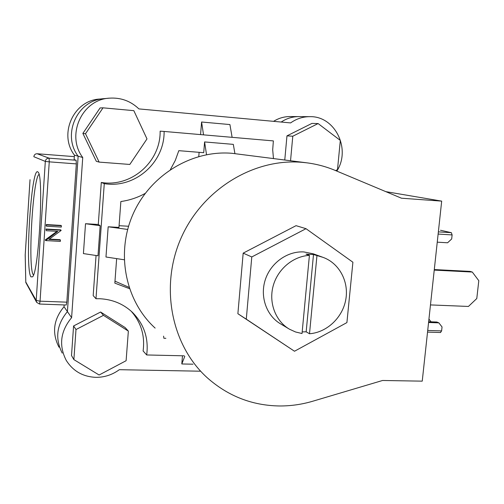 <?xml version="1.0" encoding="UTF-8"?>
<svg xmlns="http://www.w3.org/2000/svg" width="504" height="504" viewBox="0 0 504 504"><rect width="100%" height="100%" fill="white"/><g stroke="black" fill="none" stroke-linecap="round" stroke-linejoin="round"><path stroke-width="0.76" d="M302.186 331.89L306.167 331.815L309.506 333.749C326.926 332.483 342.638 317.577 345.794 299.546C349.07 281.534 339.224 263.069 322.906 257.323L313.324 253.827L303.817 251.931C287.318 250.961 270.566 263.025 265.224 279.959C259.781 296.862 266.597 315.851 280.753 323.978M251.779 256.952L246.286 319.171L294.5 351.244L346.909 322.591L352.901 262.231L306.004 228.69L251.779 256.952L243.18 253.134L237.882 313.715L294.5 351.244M306.004 228.69L296.056 225.666L243.18 253.134M246.286 319.171L237.882 313.715M430.473 304.92L468.436 306.451L476.784 298.538L478.8 280.69L472.292 272.047L434.234 270.106M472.292 272.047L470.049 271.398L434.297 269.564M155.137 328.098C125.465 301.153 115.681 253.531 132.955 214.326C150.116 175.077 191.911 149.858 231.966 153.298L306.917 162.836C316.72 164.102 326.113 166.616 335.097 170.371L401.468 198.204L441.687 201.121L385.825 191.646M441.687 201.121L422.239 381.15L382.561 380.482L312.852 401.197C301.858 404.454 290.688 406.048 279.329 405.972C252.013 405.512 227.959 396.087 207.163 377.685C171.341 345.24 159.623 286.669 181.049 238.108C202.325 189.479 253.575 158.174 301.934 162.319L306.917 162.836M100.598 312.02L73.571 325.968L71.511 355.534L73.88 359.61L99.105 375.007L126.113 360.713L128.356 331.103L125.118 327.543L100.598 312.02L103.459 315.346L75.991 329.553L73.571 325.968M75.991 329.553L73.88 359.61M128.356 331.103L103.459 315.346M146.992 138.909L133.831 110.66L103.018 107.831L100.088 107.944L82.87 133.409L96.302 161.299L99.143 162.105L129.818 164.449L146.992 138.909M103.018 107.831L85.504 133.736L82.87 133.409M85.504 133.736L99.143 162.105M335.601 170.585L337.504 169.615L340.32 140.421L318.112 123.562L311.919 123.417L286.965 135.866L284.773 159.988M318.112 123.562L292.786 136.219L286.965 135.866M292.786 136.219L290.543 160.732M427.713 330.454L441.611 330.908L442.046 326.951L438.852 322.856L436.829 322.024L428.658 321.741M438.852 322.856L428.576 322.497M431.071 321.823L428.942 319.108M441.611 330.908L440.439 332.476M438.127 234.058L452.12 234.927L451.679 238.965L447.59 242.783L437.251 242.166M452.12 234.927L451.357 232.684L440.49 230.24M58.981 347.18C51.755 332.993 53.437 319.505 64.027 306.722L67.416 311.617C56.561 324.74 54.829 338.562 62.225 353.09C54.829 338.562 56.561 324.74 67.416 311.617L71.606 317.671C60.423 331.204 58.634 345.442 66.238 360.385C73.042 371.114 82.914 376.765 95.861 377.345C104.467 377.383 112.291 374.831 119.328 369.69L200.365 371.202M30.939 276.841C24.809 268.922 31.317 167.057 37.75 171.826L38.134 172.185C43.917 176.041 38.84 271.637 32.571 276.841L30.939 276.841M39.003 174.371C32.747 178.517 27.682 267.958 33.289 274.781L33.472 275.033M64.153 304.939L64.027 306.722M273.565 121.344C278.731 118.138 284.275 116.537 290.191 116.55L298.985 116.6C292.603 116.594 286.663 118.408 281.169 122.044C286.663 118.408 292.603 116.594 298.985 116.6L309.84 116.663C302.891 116.663 296.484 118.749 290.613 122.913L138.909 108.908C130.694 101.058 120.941 97.474 109.645 98.148C82.058 99.257 65.74 135.261 82.738 157.5L71.606 317.671M103.597 98.702L99.861 99.042C73.723 100.101 58.313 134.108 74.428 155.144L74.126 159.611L76.11 160.234L76.343 163.894L49.253 161.847L40.055 301.178L66.818 302.167L76.343 163.894M104.233 98.645C77.446 99.723 61.633 134.625 78.145 156.196L67.416 311.617L78.145 156.196C61.633 134.625 77.446 99.723 104.233 98.645L108.99 98.204M74.428 155.144L82.738 157.5M66.818 302.167L66.207 305.014M74.327 156.631L37.151 153.752C35.507 153.726 34.436 154.533 33.932 156.164L33.894 156.398M46.21 225.861L46.299 224.557L60.978 225.414L61.406 225.773L61.318 227.077L46.589 226.227L46.21 225.861M60.436 240.08L60.348 241.384L45.637 240.591L57.859 231.361L46.292 230.706L46.003 229.024L60.682 229.862L61.085 230.511L48.869 239.457L60.436 240.08L60.014 239.677L49.36 239.098M45.637 240.591L45.284 239.885L56.996 231.311M30.032 179.777L25.2 254.974L25.786 282.328M25.219 254.873L25.792 282.479L36.559 302.179M46.292 230.706L46.003 229.024M45.656 240.295L45.284 239.885M46.381 229.402L61.104 230.24M46.589 226.227L46.299 224.557M46.677 224.916L61.406 225.773M184.231 355.824L146.689 354.961L143.105 350.967C145.102 335.784 141.114 322.522 131.141 311.17M146.689 354.961C148.825 338.171 143.974 323.877 132.136 312.077C123.184 303.836 112.405 299.389 99.792 298.733L95.98 298.727L93.183 295.602L96.056 255.503M322.906 257.323L313.501 254.533L306.041 254.129L309.412 255.389C293.082 256.202 277.603 269.218 273.124 286.096C268.575 302.961 275.638 321.237 289.523 329.232L295.565 331.985L302.028 333.522L309.412 255.389M95.98 298.727L104.271 183.645C134.889 188.792 164.644 162.508 164.109 131.443L273.37 140.906L272.696 149.751L273.464 158.533M170.409 169.539L175.291 160.423L178.813 150.671L203.717 152.699L204.599 141.939L233.321 144.371L234.908 153.588M165.866 338.316L163.876 338.26L163.579 336.136M129.471 288.66L114.836 283.128L116.645 258.621M124.186 259.762L105.972 257.002L108.171 226.787L118.95 227.417L120.865 201.524C129.496 200.315 137.605 197.612 145.19 193.416M199.118 152.328L198.778 156.505M119.076 225.697L128.558 226.252M129.03 287.33L114.975 281.175M309.506 333.749L316.934 255.793M306.167 331.815L313.501 254.533M164.109 131.443L160.14 131.16C160.688 161.696 131.418 187.526 101.291 182.461L98.28 224.469L100.157 225.704L97.997 255.793L83.418 253.588L85.516 223.713L98.28 224.469M104.271 183.645L101.291 182.461M336.817 171.095C351.212 149.178 335.135 115.895 309.84 116.663M232.117 137.334L229.918 124.564L201.594 122.012L200.567 134.606M184.779 356.347L181.805 363.964L193.013 364.197M181.805 363.964L182.473 355.786M100.157 225.704L85.516 223.713M203.534 134.858L201.594 122.012M127.657 229.433L108.171 226.787M206.52 154.684L204.599 141.939M451.357 232.684L438.367 231.865M37.151 153.752L49.102 158.168L76.11 160.234M25.805 282.064L36.2 300.441L45.316 161.425L33.869 156.725M49.102 158.168C46.935 158.218 45.669 159.302 45.316 161.425L49.253 161.847L49.102 158.168M66.238 305.014L39.558 304.044L40.055 301.178L36.2 300.441L36.666 302.375L39.532 304.044M440.666 332.52L427.537 332.098M25.2 254.936L30.026 179.676M279.947 323.492L288.697 328.734"/></g></svg>

